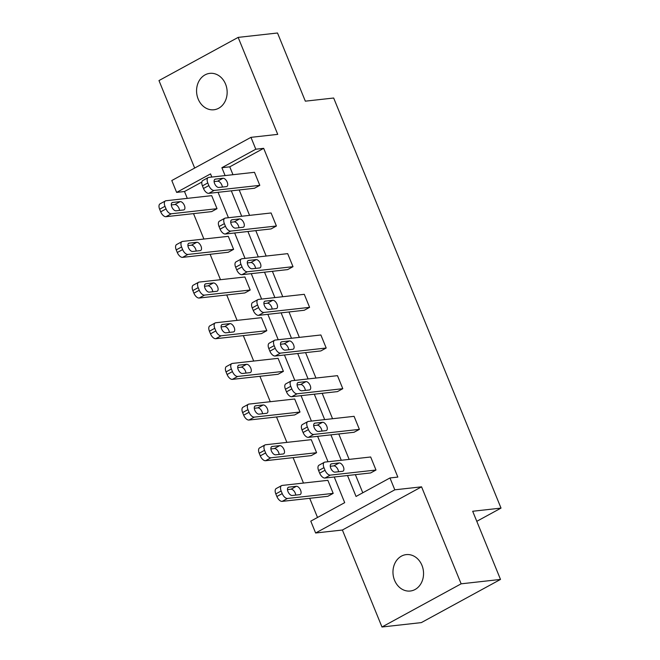<?xml version="1.0" encoding="UTF-8"?>
<svg xmlns="http://www.w3.org/2000/svg" width="660" height="660" viewBox="0 0 660 660"><rect width="100%" height="100%" fill="white"/><g stroke="black" fill="none" stroke-linecap="round" stroke-linejoin="round"><path stroke-width="0.99" d="M225.555 84.092A18.315 15.254 83.6 0 1 213.889 109.766A18.315 15.254 83.6 0 1 198.165 99.033A18.315 15.254 83.6 0 1 209.831 73.359A18.315 15.254 83.6 0 1 225.555 84.092M421.954 565.348A18.315 15.254 83.6 0 1 410.289 591.022A18.315 15.254 83.6 0 1 394.564 580.288A18.315 15.254 83.6 0 1 406.23 554.614A18.315 15.254 83.6 0 1 421.954 565.348M201.853 182.053L184.503 191.515L176.632 192.398L171.79 180.535L250.965 137.346L277.728 134.368L238.153 37.389L277.513 33L305.332 101.17L333.671 98.018L501.022 508.101L472.684 511.261L500.503 579.431L421.327 622.611L381.975 627L461.142 583.819L421.567 486.832L394.804 489.819L315.628 532.999L310.786 521.136L344.701 502.639L334.24 476.998M500.503 579.431L461.142 583.819M238.153 37.389L158.977 80.569L194.675 168.052M421.567 486.832L342.391 530.021L381.975 627M342.391 530.021L315.628 532.999M184.503 191.515L187.3 198.371M193.52 213.625L203.899 239.035M210.119 254.29L220.489 279.708M226.718 294.962L237.088 320.38M243.317 335.635L253.688 361.045M259.908 376.299L270.278 401.717M276.507 416.971L286.877 442.382M293.106 457.644L303.476 483.054M309.705 498.308L317.518 517.465M476.792 521.317L501.022 508.101M224.788 218.254L219.434 221.174A5.726 3.003 -118.6 0 0 219.029 226.553L220.093 229.16A5.726 3.003 -118.6 0 0 225.365 234.02L271.062 228.929L276.408 226.009L230.72 231.099A5.726 3.003 61.4 0 1 225.439 226.24L224.375 223.633A5.726 3.003 61.4 0 1 224.788 218.254A5.726 3.003 61.4 0 1 225.398 218.064L271.087 212.974L276.408 226.009M257.977 299.599L252.632 302.511A5.726 3.003 -118.6 0 0 252.219 307.89L253.283 310.497A5.726 3.003 -118.6 0 0 258.563 315.356L304.252 310.266L309.598 307.354L263.909 312.444A5.726 3.003 61.4 0 1 258.637 307.576L257.573 304.969A5.726 3.003 61.4 0 1 257.977 299.599A5.726 3.003 61.4 0 1 258.596 299.409L304.285 294.319L309.598 307.354M291.175 380.935L285.821 383.856A5.726 3.003 -118.6 0 0 285.417 389.227L286.481 391.834A5.726 3.003 -118.6 0 0 291.753 396.701L337.45 391.611L342.796 388.69L297.107 393.781A5.726 3.003 61.4 0 1 291.827 388.921L290.763 386.314A5.726 3.003 61.4 0 1 291.175 380.935A5.726 3.003 61.4 0 1 291.786 380.746L337.474 375.655L342.796 388.69M324.365 462.272L319.019 465.193A5.726 3.003 -118.6 0 0 318.607 470.563L319.671 473.17A5.726 3.003 -118.6 0 0 324.951 478.038L370.639 472.948L375.986 470.027L330.297 475.117A5.726 3.003 61.4 0 1 325.025 470.258L323.961 467.651A5.726 3.003 61.4 0 1 324.365 462.272A5.726 3.003 61.4 0 1 324.984 462.082L370.673 456.992L375.986 470.027M347.507 475.522L356.045 496.452L389.961 477.955L397.832 477.081L263.678 148.335L229.762 166.831L232.972 174.702M239.2 189.964L249.571 215.374M255.791 230.629L266.161 256.047M272.39 271.301L282.76 296.711M288.989 311.965L299.359 337.384M305.588 352.638L315.959 378.056M322.179 393.31L332.549 418.721M338.778 433.975L349.148 459.393M355.377 474.647L362.777 492.781M307.774 421.608L302.42 424.52A5.726 3.003 -118.6 0 0 302.016 429.899L303.08 432.506A5.726 3.003 -118.6 0 0 308.352 437.365L354.04 432.275L359.395 429.363L313.706 434.453A5.726 3.003 61.4 0 1 308.426 429.586L307.362 426.979A5.726 3.003 61.4 0 1 307.774 421.608A5.726 3.003 61.4 0 1 308.385 421.418L354.073 416.328L359.395 429.363M274.576 340.263L269.23 343.183A5.726 3.003 -118.6 0 0 268.818 348.562L269.882 351.17A5.726 3.003 -118.6 0 0 275.162 356.029L320.851 350.938L326.197 348.018L280.508 353.108A5.726 3.003 61.4 0 1 275.236 348.249L274.172 345.642A5.726 3.003 61.4 0 1 274.576 340.263A5.726 3.003 61.4 0 1 275.187 340.073L320.875 334.983L326.197 348.018M241.387 258.926L236.032 261.847A5.726 3.003 -118.6 0 0 235.628 267.217L236.692 269.825A5.726 3.003 -118.6 0 0 241.964 274.692L287.653 269.602L293.007 266.681L247.318 271.772A5.726 3.003 61.4 0 1 242.038 266.912L240.974 264.305A5.726 3.003 61.4 0 1 241.387 258.926A5.726 3.003 61.4 0 1 241.997 258.736L287.686 253.646L293.007 266.681M208.189 177.589L202.843 180.502A5.726 3.003 -118.6 0 0 202.43 185.881L203.494 188.488A5.726 3.003 -118.6 0 0 208.774 193.355L254.463 188.257L259.809 185.344L214.12 190.435A5.726 3.003 61.4 0 1 208.849 185.567L207.785 182.96A5.726 3.003 61.4 0 1 208.189 177.589A5.726 3.003 61.4 0 1 208.799 177.4L254.488 172.31L259.809 185.344M389.961 477.955L394.804 489.819M250.965 137.346L255.799 149.209L221.884 167.706L225.101 175.585M263.678 148.335L255.799 149.209M231.322 190.839L241.7 216.249M247.921 231.511L258.291 256.921M264.52 272.176L274.89 297.594M281.119 312.848L291.489 338.258M297.709 353.512L308.088 378.931M314.308 394.185L324.679 419.603M330.908 434.858L341.278 460.267M211.835 177.061L210.548 173.893L176.632 192.398M328.012 461.744L317.641 436.334M311.421 421.08L301.051 395.662M294.822 380.407L284.452 354.998M278.223 339.735L267.853 314.325M261.624 299.071L251.254 273.652M245.033 258.398L234.663 232.988M228.434 217.726L218.064 192.316M211.687 176.69L210.796 177.177M165.396 200.929A5.726 3.003 61.4 0 1 166.006 200.739L211.695 195.649L217.016 208.684L211.662 211.604L165.974 216.695A5.726 3.003 -118.6 0 1 160.702 211.827L159.637 209.22A5.726 3.003 -118.6 0 1 160.042 203.849L165.396 200.929A5.726 3.003 61.4 0 0 164.983 206.308L166.048 208.915A5.726 3.003 61.4 0 0 171.328 213.774L165.974 216.695M181.987 241.601A5.726 3.003 61.4 0 1 182.606 241.411L228.294 236.321L233.615 249.356L228.261 252.268L182.572 257.367A5.726 3.003 -118.6 0 1 177.292 252.499L176.228 249.892A5.726 3.003 -118.6 0 1 176.641 244.513L181.987 241.601A5.726 3.003 61.4 0 0 181.582 246.972L182.647 249.579A5.726 3.003 61.4 0 0 187.918 254.446L182.572 257.367M198.586 282.265A5.726 3.003 61.4 0 1 199.196 282.076L244.893 276.986L250.206 290.021L244.86 292.941L199.171 298.031A5.726 3.003 -118.6 0 1 193.892 293.172L192.827 290.565A5.726 3.003 -118.6 0 1 193.24 285.186L198.586 282.265A5.726 3.003 61.4 0 0 198.181 287.644L199.246 290.251A5.726 3.003 61.4 0 0 204.517 295.111L199.171 298.031M215.185 322.938A5.726 3.003 61.4 0 1 215.795 322.748L261.484 317.658L266.805 330.693L261.459 333.613L215.77 338.704A5.726 3.003 -118.6 0 1 210.49 333.836L209.426 331.229A5.726 3.003 -118.6 0 1 209.831 325.858L215.185 322.938A5.726 3.003 61.4 0 0 214.772 328.317L215.837 330.924A5.726 3.003 61.4 0 0 221.116 335.783L215.77 338.704M231.784 363.611A5.726 3.003 61.4 0 1 232.394 363.421L278.083 358.33L283.404 371.365L278.05 374.278L232.361 379.368A5.726 3.003 -118.6 0 1 227.089 374.509L226.025 371.902A5.726 3.003 -118.6 0 1 226.429 366.523L231.784 363.611A5.726 3.003 61.4 0 0 231.371 368.981L232.435 371.588A5.726 3.003 61.4 0 0 237.715 376.456L232.361 379.368M248.374 404.275A5.726 3.003 61.4 0 1 248.993 404.085L294.682 398.995L300.003 412.03L294.649 414.95L248.96 420.04A5.726 3.003 -118.6 0 1 243.68 415.181L242.616 412.574A5.726 3.003 -118.6 0 1 243.028 407.195L248.374 404.275A5.726 3.003 61.4 0 0 247.97 409.654L249.035 412.261A5.726 3.003 61.4 0 0 254.306 417.12L248.96 420.04M264.974 444.947A5.726 3.003 61.4 0 1 265.584 444.757L311.281 439.667L316.594 452.702L311.248 455.623L265.559 460.713A5.726 3.003 -118.6 0 1 260.279 455.845L259.215 453.238A5.726 3.003 -118.6 0 1 259.627 447.868L264.974 444.947A5.726 3.003 61.4 0 0 264.569 450.326L265.634 452.933A5.726 3.003 61.4 0 0 270.905 457.792L265.559 460.713M281.572 485.62A5.726 3.003 61.4 0 1 282.183 485.43L327.871 480.34L333.193 493.375L327.847 496.287L282.158 501.377A5.726 3.003 -118.6 0 1 276.878 496.518L275.814 493.911A5.726 3.003 -118.6 0 1 276.218 488.532L281.572 485.62A5.726 3.003 61.4 0 0 281.16 490.99L282.224 493.597A5.726 3.003 61.4 0 0 287.504 498.465L282.158 501.377M229.762 166.831L221.884 167.706M335.008 472.139A4.579 2.401 -118.6 0 1 330.982 468.691A4.579 2.401 -118.6 0 1 331.114 463.947A4.579 2.401 -118.6 0 1 331.609 463.798L339.166 462.957A4.579 2.401 -118.6 0 1 343.192 466.414A4.579 2.401 -118.6 0 1 343.06 471.149A4.579 2.401 -118.6 0 1 342.565 471.298L335.008 472.139M330.289 466.265L333.811 465.877A4.579 2.401 -118.6 0 1 338.539 471.752M333.193 493.375L287.504 498.465M295.746 495.091A4.579 2.401 61.4 0 0 291.019 489.217L287.488 489.613M292.215 495.487L299.772 494.645A4.579 2.401 61.4 0 0 300.259 494.488A4.579 2.401 61.4 0 0 300.391 489.753A4.579 2.401 61.4 0 0 296.365 486.296L288.808 487.138A4.579 2.401 61.4 0 0 288.321 487.294A4.579 2.401 61.4 0 0 288.189 492.03A4.579 2.401 61.4 0 0 292.215 495.487M318.417 431.475A4.579 2.401 -118.6 0 1 314.383 428.018A4.579 2.401 -118.6 0 1 314.515 423.283A4.579 2.401 -118.6 0 1 315.01 423.126L322.567 422.284A4.579 2.401 -118.6 0 1 326.593 425.741A4.579 2.401 -118.6 0 1 326.461 430.477A4.579 2.401 -118.6 0 1 325.974 430.633L318.417 431.475M313.69 425.601L317.212 425.205A4.579 2.401 -118.6 0 1 321.94 431.079M301.818 390.802A4.579 2.401 -118.6 0 1 297.792 387.354A4.579 2.401 -118.6 0 1 297.924 382.61A4.579 2.401 -118.6 0 1 298.411 382.462L305.968 381.62A4.579 2.401 -118.6 0 1 309.994 385.069A4.579 2.401 -118.6 0 1 309.862 389.812A4.579 2.401 -118.6 0 1 309.375 389.961L301.818 390.802M297.091 384.928L300.622 384.532A4.579 2.401 -118.6 0 1 305.341 390.406M316.594 452.702L270.905 457.792M279.147 454.418A4.579 2.401 61.4 0 0 274.42 448.544L270.889 448.94M275.616 454.814L283.173 453.973A4.579 2.401 61.4 0 0 283.668 453.824A4.579 2.401 61.4 0 0 283.8 449.081A4.579 2.401 61.4 0 0 279.766 445.632L272.209 446.473A4.579 2.401 61.4 0 0 271.722 446.622A4.579 2.401 61.4 0 0 271.59 451.366A4.579 2.401 61.4 0 0 275.616 454.814M300.003 412.03L254.306 417.12M262.548 413.754A4.579 2.401 61.4 0 0 257.821 407.88L254.298 408.268M259.017 414.142L266.574 413.3A4.579 2.401 61.4 0 0 267.069 413.152A4.579 2.401 61.4 0 0 267.201 408.416A4.579 2.401 61.4 0 0 263.175 404.959L255.618 405.801A4.579 2.401 61.4 0 0 255.123 405.958A4.579 2.401 61.4 0 0 254.991 410.693A4.579 2.401 61.4 0 0 259.017 414.142M285.219 350.13A4.579 2.401 -118.6 0 1 281.193 346.682A4.579 2.401 -118.6 0 1 281.325 341.946A4.579 2.401 -118.6 0 1 281.812 341.789L289.369 340.948A4.579 2.401 -118.6 0 1 293.403 344.404A4.579 2.401 -118.6 0 1 293.271 349.14A4.579 2.401 -118.6 0 1 292.776 349.288L285.219 350.13M280.492 344.256L284.023 343.868A4.579 2.401 -118.6 0 1 288.75 349.742M283.404 371.365L237.715 376.456M245.949 373.082A4.579 2.401 61.4 0 0 241.23 367.207L237.699 367.603M242.426 373.477L249.983 372.636A4.579 2.401 61.4 0 0 250.47 372.479A4.579 2.401 61.4 0 0 250.602 367.744A4.579 2.401 61.4 0 0 246.576 364.295L239.019 365.137A4.579 2.401 61.4 0 0 238.532 365.285A4.579 2.401 61.4 0 0 238.392 370.021A4.579 2.401 61.4 0 0 242.426 373.477M268.62 309.466A4.579 2.401 -118.6 0 1 264.594 306.009A4.579 2.401 -118.6 0 1 264.726 301.274A4.579 2.401 -118.6 0 1 265.221 301.125L272.778 300.284A4.579 2.401 -118.6 0 1 276.804 303.732A4.579 2.401 -118.6 0 1 276.672 308.467A4.579 2.401 -118.6 0 1 276.177 308.624L268.62 309.466M263.901 303.592L267.424 303.196A4.579 2.401 -118.6 0 1 272.151 309.07M266.805 330.693L221.116 335.783M229.358 332.417A4.579 2.401 61.4 0 0 224.631 326.543L221.1 326.931M225.827 332.805L233.384 331.963A4.579 2.401 61.4 0 0 233.871 331.815A4.579 2.401 61.4 0 0 234.003 327.071A4.579 2.401 61.4 0 0 229.977 323.623L222.42 324.464A4.579 2.401 61.4 0 0 221.933 324.613A4.579 2.401 61.4 0 0 221.801 329.356A4.579 2.401 61.4 0 0 225.827 332.805M252.029 268.793A4.579 2.401 -118.6 0 1 247.995 265.345A4.579 2.401 -118.6 0 1 248.127 260.601A4.579 2.401 -118.6 0 1 248.622 260.452L256.179 259.611A4.579 2.401 -118.6 0 1 260.205 263.06A4.579 2.401 -118.6 0 1 260.073 267.803A4.579 2.401 -118.6 0 1 259.586 267.952L252.029 268.793M247.302 262.919L250.833 262.531A4.579 2.401 -118.6 0 1 255.552 268.405M250.206 290.021L204.517 295.111M212.759 291.745A4.579 2.401 61.4 0 0 208.032 285.871L204.501 286.267M209.228 292.141L216.785 291.291A4.579 2.401 61.4 0 0 217.28 291.142A4.579 2.401 61.4 0 0 217.412 286.407A4.579 2.401 61.4 0 0 213.386 282.95L205.821 283.792A4.579 2.401 61.4 0 0 205.334 283.948A4.579 2.401 61.4 0 0 205.202 288.684A4.579 2.401 61.4 0 0 209.228 292.141M235.43 228.129A4.579 2.401 -118.6 0 1 231.404 224.672A4.579 2.401 -118.6 0 1 231.536 219.937A4.579 2.401 -118.6 0 1 232.023 219.78L239.58 218.938A4.579 2.401 -118.6 0 1 243.606 222.395A4.579 2.401 -118.6 0 1 243.474 227.131A4.579 2.401 -118.6 0 1 242.987 227.279L235.43 228.129M230.703 222.255L234.234 221.859A4.579 2.401 -118.6 0 1 238.953 227.733M233.615 249.356L187.918 254.446M196.16 251.072A4.579 2.401 61.4 0 0 191.433 245.198L187.91 245.594M192.629 251.468L200.186 250.627A4.579 2.401 61.4 0 0 200.681 250.47A4.579 2.401 61.4 0 0 200.813 245.734A4.579 2.401 61.4 0 0 196.787 242.286L189.23 243.127A4.579 2.401 61.4 0 0 188.735 243.276A4.579 2.401 61.4 0 0 188.603 248.011A4.579 2.401 61.4 0 0 192.629 251.468M218.831 187.456A4.579 2.401 -118.6 0 1 214.805 184A4.579 2.401 -118.6 0 1 214.937 179.264A4.579 2.401 -118.6 0 1 215.424 179.116L222.981 178.274A4.579 2.401 -118.6 0 1 227.015 181.723A4.579 2.401 -118.6 0 1 226.883 186.458A4.579 2.401 -118.6 0 1 226.388 186.615L218.831 187.456M214.104 181.582L217.635 181.186A4.579 2.401 -118.6 0 1 222.362 187.06M217.016 208.684L171.328 213.774M179.561 210.408A4.579 2.401 61.4 0 0 174.842 204.534L171.311 204.922M176.038 210.796L183.595 209.954A4.579 2.401 61.4 0 0 184.082 209.806A4.579 2.401 61.4 0 0 184.214 205.062A4.579 2.401 61.4 0 0 180.188 201.613L172.631 202.455A4.579 2.401 61.4 0 0 172.144 202.603A4.579 2.401 61.4 0 0 172.004 207.347A4.579 2.401 61.4 0 0 176.038 210.796M324.951 478.038L330.297 475.117M319.671 473.17L325.025 470.258M318.607 470.563L323.961 467.651M331.609 463.798L330.726 464.277M339.166 462.957L333.811 465.877M281.16 490.99L275.814 493.911M282.224 493.597L276.878 496.518M287.925 487.624L288.808 487.138M291.019 489.217L296.365 486.296M308.352 437.365L313.706 434.453M303.08 432.506L308.426 429.586M302.016 429.899L307.362 426.979M315.01 423.126L314.127 423.613M322.567 422.284L317.212 425.205M291.753 396.701L297.107 393.781M286.481 391.834L291.827 388.921M285.417 389.227L290.763 386.314M298.411 382.462L297.528 382.94M305.968 381.62L300.622 384.532M264.569 450.326L259.215 453.238M265.634 452.933L260.279 455.845M271.326 446.952L272.209 446.473M274.42 448.544L279.766 445.632M247.97 409.654L242.616 412.574M249.035 412.261L243.68 415.181M254.735 406.288L255.618 405.801M257.821 407.88L263.175 404.959M275.162 356.029L280.508 353.108M269.882 351.17L275.236 348.249M268.818 348.562L274.172 345.642M281.812 341.789L280.929 342.276M289.369 340.948L284.023 343.868M231.371 368.981L226.025 371.902M232.435 371.588L227.089 374.509M238.136 365.615L239.019 365.137M241.23 367.207L246.576 364.295M258.563 315.356L263.909 312.444M253.283 310.497L258.637 307.576M252.219 307.89L257.573 304.969M265.221 301.125L264.338 301.603M272.778 300.284L267.424 303.196M214.772 328.317L209.426 331.229M215.837 330.924L210.49 333.836M221.537 324.943L222.42 324.464M224.631 326.543L229.977 323.623M241.964 274.692L247.318 271.772M236.692 269.825L242.038 266.912M235.628 267.217L240.974 264.305M248.622 260.452L247.739 260.931M256.179 259.611L250.833 262.531M198.181 287.644L192.827 290.565M199.246 290.251L193.892 293.172M204.938 284.278L205.821 283.792M208.032 285.871L213.386 282.95M225.365 234.02L230.72 231.099M220.093 229.16L225.439 226.24M219.029 226.553L224.375 223.633M232.023 219.78L231.14 220.267M239.58 218.938L234.234 221.859M181.582 246.972L176.228 249.892M182.647 249.579L177.292 252.499M188.347 243.606L189.23 243.127M191.433 245.198L196.787 242.286M208.774 193.355L214.12 190.435M203.494 188.488L208.849 185.567M202.43 185.881L207.785 182.96M215.424 179.116L214.541 179.594M222.981 178.274L217.635 181.186M164.983 206.308L159.637 209.22M166.048 208.915L160.702 211.827M171.749 202.933L172.631 202.455M174.842 204.534L180.188 201.613"/></g></svg>
